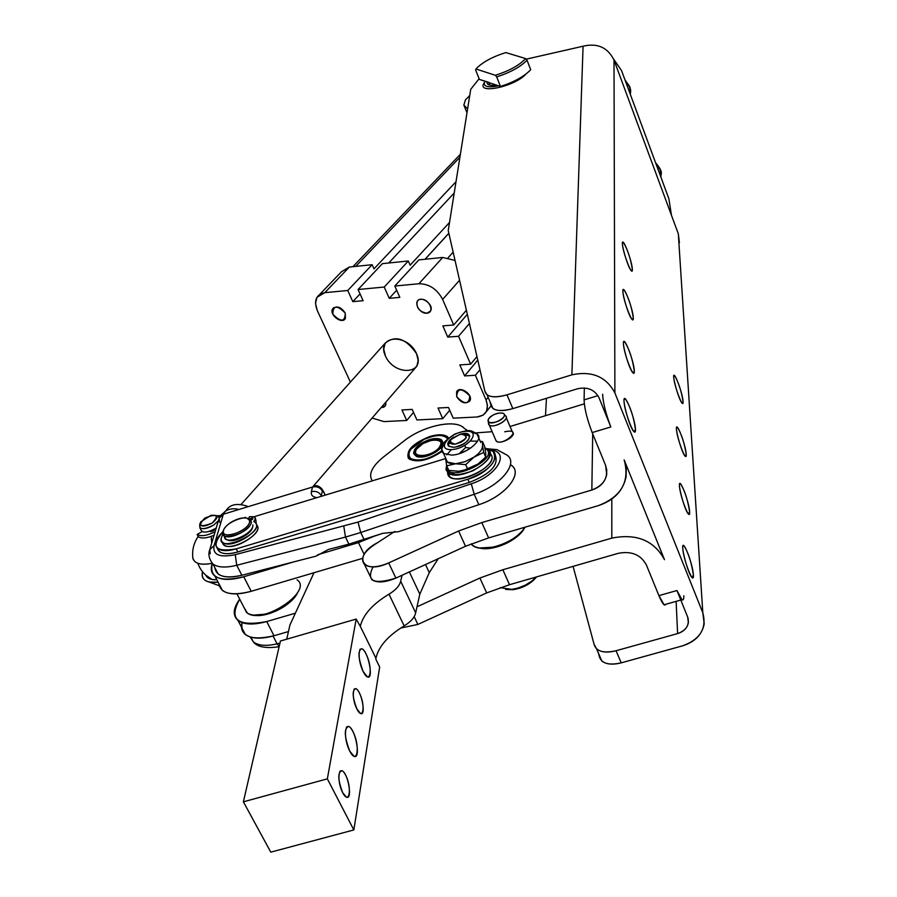 <?xml version="1.0" encoding="UTF-8"?>
<svg xmlns="http://www.w3.org/2000/svg" width="897" height="897" viewBox="0 0 897 897"><rect width="100%" height="100%" fill="white"/><g stroke="black" fill="none" stroke-linecap="round" stroke-linejoin="round"><path stroke-width="1.35" d="M661.111 174.343L660.809 176.888L660.394 170.206L655.819 163.377L659.71 168.569L661.111 174.343M630.613 91.707L630.333 94.376L629.84 87.39L625.142 80.338L629.145 85.686L630.613 91.707M214.08 535.206C206.882 538.29 201.634 538.817 198.338 536.787L197.116 534.433L202.206 531.629L197.116 534.433L198.338 536.787C201.634 538.817 206.882 538.29 214.08 535.206M217.836 515.764L220.584 515.584L217.836 515.764M215.134 531.708C207.028 535.744 201.029 536.653 197.116 534.433L197.116 534.433C201.029 536.653 207.028 535.744 215.134 531.708M212.107 531.327L215.841 529.331L212.107 531.327L209.337 531.36L212.107 531.327M210.817 531.719L210.436 530.979L210.817 531.719M504.719 431.793C526.797 427.017 498.295 450.081 495.436 439.283L496.254 441.178C500.683 445.237 517.603 435.55 512.378 431.962L506.233 417.632M505.426 415.748C510.628 419.269 493.63 428.957 489.213 424.965L488.439 422.846L488.607 424.236C491.534 430.369 513.039 418.114 504.439 415.221M488.529 419.034C492.397 414.504 497.14 412.542 502.757 413.158C510.617 415.782 490.951 426.983 488.271 421.399L488.529 419.034C485.019 425.2 500.683 422.79 503.968 416.634C507.366 410.478 491.825 412.923 488.529 419.034M313.569 485.882L416.791 366.279L414.56 368.858L416.791 366.279L418.092 362.31L417.856 357.656L416.578 353.721C405.87 338.36 395.398 334.861 385.138 343.226L383.725 349.09L385.396 355.952M416.791 366.279L418.181 360.504L416.578 353.721C425.884 374.576 394.456 376.538 385.396 355.952C375.776 335.254 407.35 332.72 416.578 353.721C405.87 338.36 395.398 334.861 385.138 343.226L240.923 504.63M381.203 407.518L385.418 405.668L385.788 402.204C386.293 405.736 384.768 407.507 381.203 407.518M456.674 396.687C461.125 403.022 465.509 404.424 469.826 400.903C473.706 394.915 459.847 385.262 456.618 391.697L456.674 396.687C457.324 387.964 461.686 387.717 469.77 395.947C469.086 404.648 464.724 404.895 456.674 396.687M426.882 313.21L430.504 311.08C434.597 304.845 420.648 294.698 417.206 301.403C416.13 307.85 419.359 311.786 426.882 313.21C418.563 313.995 412.396 299.979 420.794 299.284C429.17 298.466 435.303 312.582 426.882 313.21M345.278 313.109C340.961 306.897 336.756 305.451 332.675 308.792C328.75 314.656 342.093 324.804 345.401 318.48L345.278 313.109C345.031 322.034 340.871 322.393 332.809 314.197C333.022 305.249 337.171 304.89 345.278 313.109M466.294 310.384L453.68 325.006L442.849 325.88L447.738 337.104L467.225 314.432L447.738 337.104L458.558 336.274L469.344 323.638L458.558 336.274L470.611 364.182L459.825 364.911L464.612 375.933L475.388 375.249L479.94 369.732L475.388 375.249L486.039 399.916L487.766 397.786L486.039 399.916L475.388 375.249L464.612 375.933L477.731 360.123L464.612 375.933L459.825 364.911L470.611 364.182L476.924 356.602L470.611 364.182L458.558 336.274L447.738 337.104L442.849 325.88L453.68 325.006L466.294 310.384M453.209 418.17L448.478 407.473L438.016 408.034L442.748 418.686L449.7 410.243L442.748 418.686L416.926 419.964L412.16 409.402L401.934 409.951L406.711 420.469L413.506 412.407L406.711 420.469L383.994 421.601L372.098 418.069L383.994 421.601L406.711 420.469L401.934 409.951L412.16 409.402L416.926 419.964L442.748 418.686L438.016 408.034L448.478 407.473L453.209 418.17L477.002 416.993L453.209 418.17M459.41 280.425L442.636 299.43L453.68 325.006L442.636 299.43C437.131 289.092 429.215 283.867 418.91 283.744L442.714 257.45L454.801 260.399L442.714 257.45L418.821 259.906L442.714 257.45L418.91 283.744L394.815 286.031L418.821 259.906L394.815 286.031L418.91 283.744C429.215 283.867 437.131 289.092 442.636 299.43L459.41 280.425M349.337 267.048L324.792 292.669L347.756 290.493L372.132 264.705L349.337 267.048L372.132 264.705L373.982 268.853L372.132 264.705L347.756 290.493L352.813 301.639L360.067 293.891L352.813 301.639L363.128 300.708L358.082 289.518L382.38 263.651L358.082 289.518L384.23 287.04L389.242 298.331L396.665 290.224L389.242 298.331L399.827 297.367L394.815 286.031L399.827 297.367L389.242 298.331L384.23 287.04L408.314 260.993L384.23 287.04L358.082 289.518L363.128 300.708L352.813 301.639L347.756 290.493L324.792 292.669C316.069 294.564 313.569 300.54 317.291 310.575L350.413 382.1L317.291 310.575L315.486 303.388L316.944 297.299L324.792 292.669L349.337 267.048L341.51 271.713L319.769 294.351M456.012 181.732L373.982 268.853L456.012 181.732M388.726 263L454.218 193.023L388.726 263M424.999 259.278L448.623 233.478L424.999 259.278M449.532 222.434L410.153 265.187L408.314 260.993L382.38 263.651L408.314 260.993L410.153 265.187L449.532 222.434M425.1 259.267L448.635 233.545L425.1 259.267M448.074 257.787L452.963 252.36L448.074 257.787M459.914 157.244L355.739 266.398L459.914 157.244M477.002 416.993C486.309 415.558 489.314 409.862 486.039 399.916L487.475 405.489L486.533 411.218L483.135 415.132L477.002 416.993M416.578 353.721C425.884 374.576 394.456 376.538 385.396 355.952C375.776 335.254 407.35 332.72 416.578 353.721M446.818 466.036C444.968 485.367 503.239 458.042 484.952 448.186C503.239 458.042 444.968 485.367 446.818 466.036M478.37 463.884L462.93 470.712L478.37 463.884M458.872 471.261L448.769 470.398L446.717 465.823L445.663 458.916L447.424 462.101L455.53 463.783L464.926 461.708L474.087 457.078C479.828 453.03 482.631 449.195 482.485 445.585L482.541 441.649L480.175 441.257L482.541 441.649L482.485 445.585C482.631 449.195 479.828 453.03 474.087 457.078L465.7 464.635L455.53 463.783L446.717 465.823L448.769 470.398L458.872 471.261L467.741 469.243L458.872 471.261M459.813 453.445L467.786 449.913L459.813 453.445M446.605 465.285C445.372 475.488 454.095 477.35 472.786 470.869C489.84 461.114 493.877 453.456 484.896 447.895L487.901 449.363C501.131 458.132 459.275 482.855 448.029 472.82L445.977 469.557L446.605 465.285M447.603 472.45L449.756 476.655C460.654 486.51 501.726 462.919 490.042 453.602C503.576 465.666 447.468 490.592 447.603 472.45M453.669 447.255L455.115 447.087C466.305 443.746 470.88 439.564 468.839 434.552L459.892 434.316C476.89 429.248 468.873 446.291 453.669 447.255C445.921 446.504 445.887 443.118 453.568 437.119C448.164 440.797 446.56 443.858 448.78 446.28L453.669 447.255M450.002 441.246L448.265 445.775L449.924 441.66M465.7 434.664L469.86 436.189L465.7 434.664M451.942 449.565C435.247 450.72 449.162 432.376 465.577 431.311C482.328 429.943 468.683 448.478 451.942 449.565C468.683 448.478 482.328 429.943 465.577 431.311C449.162 432.376 435.247 450.72 451.942 449.565M451.662 455.115C466.429 454.622 484.974 438.958 476.957 433.913L471.643 432.253L476.957 433.913C484.974 438.958 466.429 454.622 451.662 455.115L443.555 453.467L451.662 455.115M444.15 444.452C441.234 448.321 441.032 451.326 443.555 453.467C441.032 451.326 441.234 448.321 444.15 444.452M477.563 441.178L470.577 441.077L477.563 441.178M451.393 449.588L446.773 454.835L451.393 449.588M445.663 458.154L445.663 458.916L445.663 458.154M485.726 457.044L477.383 464.579L467.741 469.243L465.7 464.635L467.741 469.243L477.383 464.579L485.726 457.044L483.707 452.436L474.087 457.078L483.707 452.436L482.485 445.585L483.707 452.436L485.726 457.044L485.759 453.052L485.726 457.044M484.537 446.235L485.759 453.052L484.537 446.235L482.541 441.649L484.537 446.235M459.242 453.635L465.722 447.502L470.51 448.208L465.722 447.502L459.242 453.635M446.717 465.823L455.53 463.783C449.453 464.018 446.157 462.392 445.663 458.916L446.717 465.823M455.53 463.783L465.7 464.635L474.087 457.078L464.926 461.708L455.53 463.783M464.792 445.417L465.722 447.502L464.792 445.417M255.185 519.015L256.183 521.942L255.634 522.895L256.183 521.942L254.513 516.773L249.523 516.65L248.458 518.511L249.523 516.65L254.804 516.964L256.183 521.942L255.376 518.096M254.95 519.498L253.806 521.493L254.838 522.099C265.108 528.725 231.516 550.153 222.815 542.438C220.606 540.599 220.673 537.897 223.005 534.332C209.214 557.351 270.737 531.719 253.806 521.493L254.95 519.498M252.797 518.926L252.752 518.074L249.456 518.971C253.279 517.491 253.739 517.973 250.824 520.406L252.797 518.926M243.917 517.849L245.599 517.378L245.89 517.961L245.599 517.378L243.917 517.849M222.49 542.169L224.071 544.894C232.525 552.474 265.512 531.932 256.407 524.846C266.745 533.715 223.622 555.77 222.49 542.169M252.584 526.774C252.651 533.726 232.828 543.862 227.221 539.714C232.828 543.862 252.651 533.726 252.584 526.774M416.096 456.125L414.84 453.703L415.883 450.473L414.975 454.499L417.823 456.999C414.694 455.855 414.044 453.68 415.883 450.462C414.044 453.68 414.694 455.855 417.823 456.999M442.143 446L441.38 441.369L438.521 440.225L441.38 441.369L442.143 446C443.342 442.894 442.143 440.976 438.521 440.225C442.143 440.976 443.353 442.894 442.143 446M424.169 439.272L433.206 436.222C440.954 434.731 445.798 435.684 447.749 439.104C444.105 434.316 436.245 434.372 424.169 439.272C410.658 446.605 406.162 453.063 410.691 458.659C419.269 461.865 429.652 459.208 441.84 450.698C426.804 463.895 400.096 462.527 410.68 449.352L424.169 439.272M409.324 451.617L408.023 454.869L408.494 458.367L408.023 454.869L409.324 451.617M448.478 438.454L443.791 436.088L448.478 438.454M439.9 448.466L439.407 447.356M440.023 448.601L439.44 447.311M438.117 438.588L438.891 440.292M438.442 438.622L439.227 440.371M440.225 448.388L439.631 447.065M438.095 438.588L438.857 440.292M414.661 449.453L415.457 451.225M414.616 449.52L415.423 451.292M416.073 447.659L416.701 449.016M416.242 447.48L416.847 448.803M416.32 447.401L416.914 448.713M425.178 441.358C443.499 432.814 450.171 445.764 431.479 454.319C412.799 462.93 406.745 449.677 425.178 441.358C409.963 451.561 409.884 456.64 424.931 456.562C432.197 454.667 437.736 451.426 441.559 446.852C445.013 438.364 439.552 436.536 425.178 441.358M489.852 82.894L479.413 79.407L475.645 70.044L475.926 68.968C482.25 62.33 492.206 56.859 505.785 52.575L525.608 58.563C519.374 65.313 509.272 70.885 495.301 75.281L496.691 76.918L500.492 86.46L489.852 82.894L500.492 86.46L496.691 76.918L495.301 75.281L475.926 68.968L475.645 70.044L479.413 79.407L488.787 82.367M489.022 82.973L490.02 85.17L489.022 82.973M525.608 58.563L527.01 60.189L530.721 69.719L527.01 60.189L525.608 58.563L505.785 52.575C492.206 56.859 482.25 62.33 475.926 68.968L495.301 75.281C509.272 70.885 519.374 65.313 525.608 58.563M496.691 76.918C510.438 72.455 520.54 66.871 527.01 60.189C520.54 66.871 510.438 72.455 496.691 76.918M500.492 86.46C514.205 82.008 524.285 76.436 530.721 69.719C524.285 76.436 514.205 82.008 500.492 86.46M465.431 99.903L469.736 95.553L465.431 99.903L463.85 105.106L465.431 99.903M466.989 112.798L463.85 105.106L466.989 112.798M467.617 108.851L463.85 105.106L467.617 108.851M671.449 215.246L668.882 198.753L621.531 70.571L613.593 59.045L621.531 70.571L668.882 198.753L671.449 215.246M494.998 86.471C486.14 87.525 482.81 85.787 484.985 81.268C482.81 85.787 486.14 87.525 494.998 86.471L498.508 85.787L494.998 86.471M484.358 82.647C475.231 94.947 514.699 86.886 526.068 73.98C514.699 86.886 475.231 94.947 484.358 82.647M496.344 85.069C489.84 85.91 486.757 84.879 487.105 81.975C486.735 84.632 489.347 85.72 494.931 85.249L496.344 85.069M212.185 523.074C203.249 527.414 199.437 526.999 200.76 521.819L211.064 515.327C218.397 514.867 218.767 517.446 212.185 523.074C219.417 515.091 216.962 513.409 204.808 518.051C197.531 526.034 199.986 527.705 212.185 523.074M200.065 523.355L199.986 523.534C198.394 529.768 202.957 530.273 213.688 525.059L218.408 520.731L213.688 525.059C207.7 528.58 203.114 529.533 199.93 527.929L200.042 523.444M219.395 517.524L215.74 515.371L218.565 516.179L219.395 517.524M215.437 528.456L216.267 527.896L215.437 528.456C207.353 532.863 202.475 533.244 200.816 529.622L201.69 531.316C204.864 532.93 209.45 531.977 215.437 528.456M205.772 575.168L212.028 579.462L216.839 579.754C210.885 579.933 207.185 578.408 205.772 575.168M225.909 510.886C229.666 504.439 236.741 502.869 247.146 506.177C237.043 502.937 230.047 504.349 226.156 510.415L225.472 511.178M222.837 513.813C225.865 509.709 230.798 508.139 237.627 509.081C230.798 508.139 225.865 509.709 222.837 513.813M664.475 559.672L624.155 459.914L664.475 559.661C654.025 540.431 636.478 533.255 611.81 538.122L611.81 499.068L611.81 538.122C636.478 533.255 654.036 540.442 664.475 559.672M681.978 599.712L676.955 590.529L687.674 617.046C689.782 624.805 686.429 630.322 677.605 633.596L616.06 650.74C607.415 652.938 600.934 652.343 596.606 648.946L594.072 644.259L573.082 566.366L594.072 644.259C596.09 651.39 603.412 653.554 616.06 650.74L621.229 662.849L682.617 645.829C700.221 639.348 706.959 628.337 702.811 612.797L614.894 392.942C606.204 376.65 591.874 370.618 571.882 374.834L506.962 394.848C497.869 397.472 491.22 397.472 487.037 394.837L484.806 390.935L448.231 230.607L484.806 390.935C486.309 397.035 493.686 398.335 506.962 394.848L512.837 408.617L577.578 388.76C587.524 386.663 594.677 389.668 599.039 397.775L610.823 426.95C605.8 413.741 603.064 402.831 602.616 394.22C603.064 402.831 605.8 413.741 610.823 426.95L599.039 397.775C594.677 389.668 587.524 386.663 577.578 388.76L512.837 408.617C499.595 412.071 492.206 410.714 490.681 404.558L490.054 401.822L492.935 408.505C497.129 411.185 503.755 411.218 512.837 408.617L506.962 394.848L571.882 374.834L583.072 46.218L526.135 59.18L583.072 46.218C597.447 42.798 607.762 47.429 614.008 60.077L678.323 233.825L614.008 60.077C607.762 47.429 597.447 42.798 583.072 46.218L571.882 374.834C591.874 370.618 606.204 376.65 614.894 392.942L614.008 60.077L614.894 392.942L702.811 612.797L678.323 233.825L702.811 612.797L704.212 623.807C702.16 634.583 694.962 641.927 682.617 645.829L621.229 662.849C608.615 665.63 601.282 663.432 599.252 656.256L598.389 653.072L601.797 660.977C606.125 664.408 612.606 665.036 621.229 662.849L616.06 650.74L677.605 633.596L676.125 601.371L677.605 633.596C683.761 631.634 687.349 627.978 688.38 622.619L687.674 617.046L676.955 590.529C681.518 601.08 683.817 602.818 683.839 595.743M546.452 398.313L545.499 415.681L546.452 398.313M479.133 78.712L470.723 89.308L448.231 230.607L470.723 89.308L479.133 78.712M632.363 269.537C630.737 258.885 627.777 249.871 623.46 242.47C619.345 237.817 627.631 267.642 631.331 270.804L632.363 269.537C632.609 278.115 622.462 251.765 622.417 243.648C622.316 235.429 632.262 261.397 632.363 269.537M683.066 401.508C681.316 390.857 678.502 382.223 674.634 375.585C670.866 371.403 678.782 400.477 682.168 403.224L683.066 401.508C683.682 410.815 674.163 386.102 673.725 377.211C673.232 368.241 682.583 392.617 683.066 401.508M633.304 318.031C631.656 306.852 628.584 297.468 624.077 289.888C619.659 284.977 628.135 316.159 632.15 319.523L633.304 318.031C633.562 327.405 622.955 300.17 622.91 291.278C622.798 282.297 633.192 309.129 633.304 318.031M686.205 454.241C684.411 443.051 681.507 434.081 677.482 427.308C673.445 422.913 681.563 453.333 685.207 456.225L686.205 454.241C686.867 464.377 676.955 438.902 676.473 429.192C675.934 419.415 685.667 444.542 686.205 454.241M634.336 371.156C632.654 359.383 629.47 349.606 624.761 341.835C619.995 336.633 628.685 369.34 633.035 372.905L634.336 371.156C634.616 381.438 623.505 353.25 623.449 343.473C623.325 333.617 634.201 361.379 634.336 371.156M689.625 511.828C687.797 500.044 684.781 490.704 680.588 483.797C676.271 479.177 684.602 511.099 688.526 514.138L689.625 511.828C690.354 522.906 679.993 496.635 679.478 485.995C678.883 475.298 689.053 501.21 689.625 511.828M635.457 429.596C633.764 417.15 630.445 406.946 625.512 398.986C620.365 393.48 629.279 427.903 634 431.67L635.457 429.596C635.771 440.92 624.099 411.723 624.032 400.925C623.897 390.072 635.323 418.809 635.457 429.596M693.392 574.966C691.509 562.52 688.391 552.776 684.019 545.746C679.365 540.88 687.909 574.495 692.159 577.679L693.392 574.966C694.188 587.143 683.346 560.02 682.763 548.314C682.124 536.563 692.742 563.305 693.392 574.966M679.399 242.683L678.323 233.825M369.497 574.842L371.829 579.709C377.177 583.117 385.183 582.568 395.88 578.083L465.521 546.262L488.63 537.897L598.321 505.639L488.63 537.897L481.801 522.592L591.841 490.031L592.704 433.868L591.841 490.031C600.138 487.262 605.094 482.115 606.686 474.569L605.632 465.431L592.177 432.578L610.823 426.95L592.177 432.578L605.632 465.431C608.872 476.935 604.275 485.142 591.841 490.031L481.801 522.592L488.63 537.897L465.521 546.262L402.08 575.246L400.667 581.178L415.659 612.819C414.683 617.439 410.848 621.8 404.155 625.904L388.984 594.173C395.745 590.058 399.636 585.73 400.667 581.178C399.636 585.73 395.745 590.058 388.984 594.173C372.591 604.085 363.027 614.793 360.291 626.33L356.187 619.076L327.349 778.843L243.39 801.817L280.447 641.007L243.39 801.817L327.349 778.843L356.187 619.076L280.447 641.007L356.187 619.076L360.291 626.33C363.027 614.793 372.591 604.085 388.984 594.173L404.155 625.904C410.848 621.8 414.683 617.439 415.659 612.819L419.818 594.162L409.357 571.916L419.818 594.162L429.271 572.656L425.503 564.549L429.271 572.656L438.229 558.73L429.271 572.656L419.818 594.162L416.993 606.809L479.906 578.016L502.847 569.752L611.81 538.122L502.847 569.752L479.906 578.016L416.993 606.809L415.659 612.819L400.667 581.178L402.08 575.246L395.88 578.083C373.623 584.945 366.01 581.189 373.029 566.826M524.521 527.963C518.713 540.162 492.464 551.857 479.525 548L497.061 546.901C507.478 543.728 515.685 538.794 521.684 532.078L524.521 527.963M646.333 564.863C640.705 554.604 631.309 550.769 618.145 553.359C631.309 550.769 640.705 554.604 646.333 564.863L658.925 595.63L646.333 564.863M665.765 604.286C664.643 606.596 662.367 603.715 658.925 595.63L664.06 604.769L665.765 604.286M676.955 590.529L658.925 595.63L676.955 590.529M400.645 628.068L417.867 624.435L414.19 616.665L417.867 624.435L486.656 592.917L479.906 578.016L486.656 592.917L509.518 584.709L502.847 569.752L509.518 584.709L618.145 553.359L509.518 584.709L486.656 592.917L417.867 624.435L400.645 628.068M598.321 505.639C621.453 496.635 630.064 481.397 624.155 459.914L626.285 468.2L626.106 476.655C623.146 490.838 613.884 500.492 598.321 505.639M253.739 615.107L268.248 613.918C280.133 610.151 289.226 604.219 295.528 596.113L297.681 592.39C292.927 604.701 266.521 618.381 253.739 615.107M295.528 596.113L296.313 594.52C289.585 603.176 279.875 609.512 267.194 613.526C258.471 615.88 251.889 615.768 247.426 613.156L243.917 607.325L247.426 613.156C263.202 624.794 313.457 590.764 297.086 579.821M438.622 448.253C430.011 457.773 409.357 458.176 416.881 448.769L423.003 443.6L431.435 440.281C440.909 439.149 443.297 441.806 438.622 448.253C448.455 438.061 427.746 437.254 418.092 447.345C408.068 457.481 428.833 458.513 438.622 448.253M249.579 520.966C250.745 531.82 215.302 541.945 224.609 528.142C228.051 523.613 233.164 520.383 239.948 518.432C245.7 517.199 248.918 518.04 249.579 520.966C248.805 512.535 222.534 523.489 223.331 531.91C223.869 540.543 250.633 529.376 249.579 520.966M251.115 521.449L246.81 518.152L249.848 519.228L251.115 521.449C252.696 528.737 229.632 540.801 224.026 535.599L222.736 533.222L223.656 529.959C215.504 544.075 252.517 532.661 251.115 521.449M224.463 536.451L225.752 538.974C231.381 544.199 254.412 532.145 252.819 524.835C254.524 534.343 222.703 546.755 224.485 535.901M455.463 444.116C450.372 444.52 448.859 443.006 450.899 439.564L459.892 434.316L463.379 433.969L465.767 434.72L466.261 437.512L464.399 439.9L461.204 442.12L455.463 444.116C467.281 439.182 469.12 435.841 460.968 434.103C449.195 438.992 447.356 442.333 455.463 444.116M511.873 589.374L500.212 587.658L511.873 589.374C521.762 587.793 529.869 583.667 536.204 577.006L532.044 580.908L525.564 585.023L518.253 587.995L511.873 589.374M513.106 589.699L520.316 587.995L526.92 585.035L532.605 581.11L536.563 576.906C530.979 583.745 523.164 588.006 513.106 589.699L505.594 589.419L513.106 589.699M295.371 613.189L266.723 621.554L274.011 635.76L288.464 631.566L274.011 635.76L266.723 621.554L295.371 613.189M239.701 599.185C228.399 619.524 237.402 626.981 266.723 621.554C253.604 625.153 244.018 624.772 237.985 620.41C232.491 615.42 233.063 608.345 239.701 599.185M241.999 622.608C240.744 627.62 241.854 631.578 245.307 634.471C251.362 638.899 260.926 639.326 274.011 635.76C251.082 640.951 240.407 636.567 241.999 622.608M317.695 554.75L358.475 542.618L374.15 536.238L358.475 542.618L317.695 554.75M510.438 464.691C524.397 472.17 505.975 496.108 478.863 504.686L398.582 531.686L478.863 504.686L474.221 494.258L360.74 532.515L364.126 539.613L382.817 533.323L398.582 531.686L382.817 533.323L348.899 544.143L328.481 549.424L316.17 556.118L293.42 561.982L243.749 576.76C230.507 580.471 220.897 580.247 214.932 576.076C211.244 573.093 210.369 568.9 212.275 563.484C209.248 577.892 219.731 582.321 243.749 576.76L293.42 561.982L241.876 575.269C225.248 578.901 216.233 576.356 214.82 567.61L218.117 573.968C223.061 577.489 230.978 577.915 241.876 575.269L236.741 565.278L235.261 554.66L358.015 522.076L471.284 483.797C497.611 475.5 510.628 451.617 490.48 449.935C510.628 451.617 497.611 475.5 471.284 483.797L358.015 522.076L235.261 554.66C219.642 557.889 212.567 554.873 214.047 545.611C212.567 554.873 219.642 557.889 235.261 554.66L236.741 565.278L345.491 537.068L343.809 526.337L345.491 537.068L360.74 532.515L358.015 522.076L360.74 532.515L474.221 494.258L471.284 483.797L474.221 494.258C500.369 485.927 519.027 463.222 507.074 455.149C519.027 463.222 500.369 485.927 474.221 494.258L478.863 504.686C504.955 496.4 523.5 473.627 511.537 465.465M243.749 576.76L251.205 591.302L362.433 558.394L251.205 591.302C231.46 596.281 220.64 593.646 218.745 583.409L222.411 590.461C228.41 594.7 237.997 594.98 251.205 591.302L243.749 576.76M364.104 554.346L358.475 542.618L364.104 554.346M314.006 572.723L289.966 624.917L286.737 639.191L289.966 624.917L314.006 572.723M349.74 751.081L354.012 756.328C361.233 760.039 355.638 728.824 348.698 726.447C343.876 728.263 344.224 736.482 349.74 751.081C342.149 736.224 345.592 716.849 353.003 731.761C360.437 746.27 357.275 765.926 349.74 751.081M363.195 671.55L367.378 676.887C374.027 680.442 368.297 651.065 361.94 648.766C357.623 650.291 358.049 657.882 363.195 671.55C356.053 657.165 359.148 639.729 366.144 654.16C373.152 668.231 370.293 685.936 363.195 671.55M342.688 792.69L346.399 797.153C352.857 800.404 348.148 772.766 341.925 770.702C337.541 772.407 337.799 779.74 342.688 792.69C335.994 779.773 339.088 762.215 345.648 775.21C352.229 787.858 349.348 805.629 342.688 792.69M356.871 708.944L360.493 713.485C366.436 716.613 361.581 690.656 355.885 688.661C351.972 690.085 352.308 696.846 356.871 708.944C350.57 696.431 353.351 680.677 359.529 693.246C365.718 705.513 363.128 721.48 356.871 708.944M375.798 659.116L379.666 667.02L353.833 829.938L270.782 852.15L353.833 829.938L379.666 667.02L375.798 659.116M404.155 625.904C387.93 635.805 378.523 646.591 375.933 658.286C378.523 646.591 387.93 635.805 404.155 625.904M360.291 626.33L375.933 658.286L360.291 626.33M327.349 778.843L353.833 829.938L327.349 778.843M243.39 801.817L270.782 852.15L243.39 801.817M211.244 536.372L211.67 543.302L211.244 536.372M202.531 571.759C200.928 579.742 206.131 583.229 218.117 582.209L209.169 582.018C203.372 580.527 201.152 577.107 202.531 571.759M212.118 563.327C199.437 565.592 192.945 563.181 192.653 556.073L192.9 558.573C194.907 563.798 201.309 565.39 212.118 563.327M250.947 530.519L250.084 530.777M312.481 487.049L313.625 485.894L312.481 487.049C316.854 486.129 320.151 487.463 322.348 491.029C320.834 486.768 317.919 485.053 313.625 485.894C317.919 485.053 320.834 486.768 322.348 491.029L323.38 491.231L320.767 487.744L317.011 485.737L321.765 488.764L325.263 495.122L323.38 491.231L322.348 491.029L321.305 495.66L322.348 491.029C320.151 487.463 316.854 486.129 312.481 487.049L311.405 491.668C315.789 490.76 319.097 492.083 321.305 495.66C319.097 492.083 315.789 490.76 311.405 491.668L312.481 487.049L223.342 514.228L312.481 487.049M224.665 513.028L223.342 514.228L224.665 513.028M219.619 522.278L219.126 518.309L223.342 514.228L214.047 545.611L223.342 514.228L219.126 518.309L209.741 549.749L214.047 545.611L209.741 549.749C207.981 554.279 209.057 559.055 212.97 564.067C217.904 567.543 225.831 567.947 236.741 565.278C225.831 567.947 217.904 567.543 212.97 564.067L218.117 573.968M317.056 497.622C312.649 497.039 310.766 495.054 311.405 491.668C310.766 495.054 312.649 497.039 317.056 497.622M495.368 455.508C498.81 465.274 490.121 474.244 469.299 482.429L237.817 551.969C225.831 555.131 218.969 553.819 217.22 548.056L219.429 551.655C223.23 554.268 229.363 554.368 237.817 551.969L469.299 482.429C490.121 474.244 498.81 465.274 495.368 455.508M210.257 553.774L209.741 549.749M279.191 646.457L277.072 643.833C266.308 646.322 258.414 645.683 253.391 641.916C258.414 645.683 266.308 646.322 277.072 643.833L279.191 646.457M279.954 643.115L277.072 643.833L279.954 643.115M273.069 636.029L277.072 643.833L273.069 636.029M448.646 474.177L447.984 474.378L448.646 474.177M250.207 637.005L253.391 641.916L250.958 637.229M254.288 516.672L445.641 458.569L254.288 516.672M487.587 449.139L492.913 451.292C498.452 460.89 490.11 470.185 467.864 479.211L469.299 482.429L467.864 479.211L236.236 548.886L237.817 551.969L236.236 548.886C227.782 551.296 221.649 551.195 217.848 548.594C213.71 544.647 215.392 539.03 222.905 531.73C210.503 546.766 214.944 552.496 236.236 548.886L467.864 479.211C491.051 472.854 504.787 451.326 487.587 449.139M360.74 532.515L345.491 537.068L348.899 544.143L364.126 539.613L360.74 532.515M345.491 537.068L236.741 565.278L241.876 575.269L316.17 556.118L328.481 549.424L348.899 544.143L345.491 537.068M592.177 432.578C587.12 419.404 584.418 408.505 584.082 399.883L584.351 387.975L584.082 399.883C584.418 408.505 587.12 419.404 592.177 432.578M597.951 395.644L584.082 399.883L597.951 395.644M464.399 428.474L468.694 431.367L464.399 428.474C456.315 418.585 422.924 425.638 403.975 440.988C422.095 426.367 453.68 419.011 463.244 427.409L464.399 428.474M475.175 432.959L492.139 431.692L475.175 432.959M383.277 457.145L403.975 440.988L383.277 457.145C371.863 466.541 368.196 474.435 372.277 480.848C368.196 474.435 371.863 466.541 383.277 457.145M377.592 542.674L394.77 531.45L377.592 542.674C352.061 555.568 362.175 575.56 388.681 562.912C377.951 567.431 369.923 568.003 364.597 564.65C359.641 558.36 363.969 551.038 377.592 542.674M395.88 578.083L388.681 562.912L395.88 578.083M458.602 531.002L388.681 562.912L458.602 531.002L465.521 546.262L458.602 531.002L481.801 522.592L458.602 531.002M429.988 436.447C411.992 443.757 405.074 451.292 409.223 459.051C417.755 462.908 428.688 460.363 442.03 451.415C427.353 460.935 416.096 463.166 408.281 458.098C406.195 450.216 413.427 442.995 429.988 436.447C439.642 433.756 445.899 434.35 448.769 438.218L447.468 436.727C443.824 434.226 438.005 434.137 429.988 436.447M510.034 426.501L584.306 403.852L510.034 426.501M524.992 527.201L522.536 530.598C516.134 537.763 507.366 543.033 496.243 546.419C484.156 549.536 475.758 548.717 471.071 543.963L472.237 545.107C481.734 554.312 516.75 542.472 524.992 527.201M448.309 474.289L449.218 476.184L448.354 474.266M449.7 476.61L448.612 474.188L449.7 476.61M453.389 474.76L452.593 472.988M453.916 474.827L453.041 472.854M453.075 474.715L452.335 473.067M454.274 474.861L453.333 472.764M453.871 474.816L452.996 472.865M454.151 474.849L453.232 472.797M452.862 474.681L452.155 473.123M655.617 162.828C660.069 167.963 661.93 171.675 661.224 173.951L660.842 176.967M624.951 79.822L629.873 86.874L630.681 90.429L630.367 94.477M198.338 536.787L197.116 534.433M496.254 441.178L489.213 424.965M488.271 421.399L488.607 424.236M417.206 301.403L418.294 300.181M332.675 308.792L333.796 307.604M460.385 154.273L352.925 266.678M486.163 411.914L490.962 405.937M449.756 476.655L448.029 472.82M469.333 435.684L468.839 434.552M480.747 442.557L476.957 433.913C470.768 430.526 470.914 428.587 454.779 434.058C435.572 447.02 442.098 447.883 443.555 453.467L447.424 462.101M222.815 542.438L224.071 544.894M488.865 82.569L489.863 85.058M201.69 531.316L199.93 527.929M212.028 579.462C205.166 575.818 200.435 570.425 197.833 563.294M487.037 394.837L492.935 408.505M601.797 660.977L596.606 648.946M623.46 242.47L622.473 242.784M674.634 375.585L673.782 375.843M624.077 289.888L622.978 290.236M677.482 427.308L676.551 427.589M624.761 341.835L623.538 342.217M680.588 483.797L679.567 484.1M625.512 398.986L624.155 399.4M684.019 545.746L682.886 546.06M688.156 618.526L688.38 622.619M664.06 604.769L680.801 600.048M268.248 613.918L267.194 613.526M236.943 593.848L246.641 612.595M251.552 522.615L251.138 521.785M225.752 538.974L224.026 535.599M536.114 577.119L535.296 578.475M518.253 587.995L518.959 588.443M245.307 634.471L237.985 620.41M214.932 576.076L222.411 590.461M348.709 726.447L346.399 727.097M361.94 648.766L359.843 649.372M341.925 770.702L339.851 771.263M355.885 688.661L354.001 689.188M198.159 536.44C193.64 543.167 191.891 550.545 192.9 558.573M219.115 585.696L209.169 582.018M223.465 513.533C222.445 513.409 221.066 514.811 219.305 517.76M279.124 646.726C266.005 648.654 257.428 647.051 253.391 641.916M486.959 448.747L496.893 449.61L507.074 455.149M217.848 548.594L219.429 551.655M606.686 474.569L606.708 469.299M364.597 564.65L371.829 579.709M447.468 436.727L448.04 438.005M522.536 530.598L521.684 532.078M496.243 546.419L497.061 546.901M472.237 545.107L471.631 543.75"/></g></svg>

